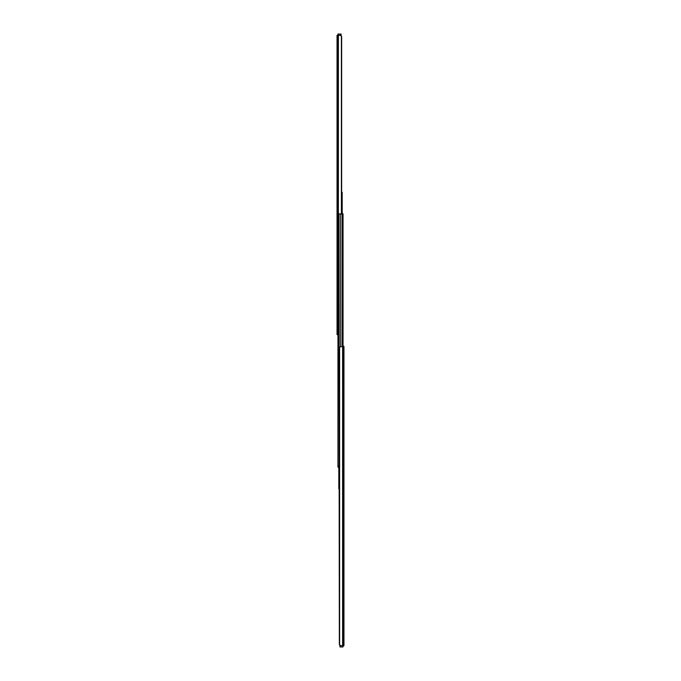 <?xml version="1.0" encoding="UTF-8"?>
<svg xmlns="http://www.w3.org/2000/svg" width="681" height="681" viewBox="0 0 681 681"><rect width="100%" height="100%" fill="white"/><g stroke="black" fill="none" stroke-linecap="round" stroke-linejoin="round"><path stroke-width="1.02" d="M337.044 334.039L337.044 333.46M341.649 213.843L341.649 36.97A1.609 1.132 90 0 0 341.394 35.948L340.236 35.361L337.044 35.361L337.044 334.635L337.955 334.635M341.113 35.361L341.521 36.221M337.955 214.907L337.955 213.843L338.815 213.843L338.815 214.907L337.955 214.907L337.955 466.093L338.815 466.093L338.815 467.157L337.955 467.157L337.955 466.093M338.815 214.907L339.351 644.03L339.351 347.974A1.609 1.132 -90 0 1 339.606 346.944L343.956 346.365L343.956 346.961M343.045 214.907L343.045 213.843L341.547 213.86M343.045 213.843L343.045 346.365M343.045 323.492L343.045 330.294M341.649 192.306L342.185 192.306L342.211 214.302M337.904 35.361L338.006 34.05L341.011 34.05L338.006 34.05L338.006 35.361M341.011 35.548L341.011 34.05L341.113 35.625M338.815 213.843L342.041 214.115L342.041 346.365M338.815 488.694L338.815 467.157M342.041 214.115A1.073 1.073 0 0 1 342.398 214.907L342.398 346.365L342.381 214.694M339.351 644.03A1.609 1.132 -90 0 0 339.606 645.052L340.764 645.639L343.956 645.639L343.956 346.365M339.887 645.639L339.478 644.779M343.096 645.639L342.994 646.95L339.989 646.95L339.887 645.375M339.989 645.452L339.989 646.839L342.994 646.95L342.994 645.639M337.674 35.361L337.674 334.635M338.38 35.361L338.38 213.843M341.394 35.948L341.394 213.843M341.113 34.161L337.904 34.161M340.355 346.408L340.355 213.843M343.326 645.639L343.326 346.365M342.62 645.639L342.62 346.365M339.606 645.052L339.606 346.944"/></g></svg>
